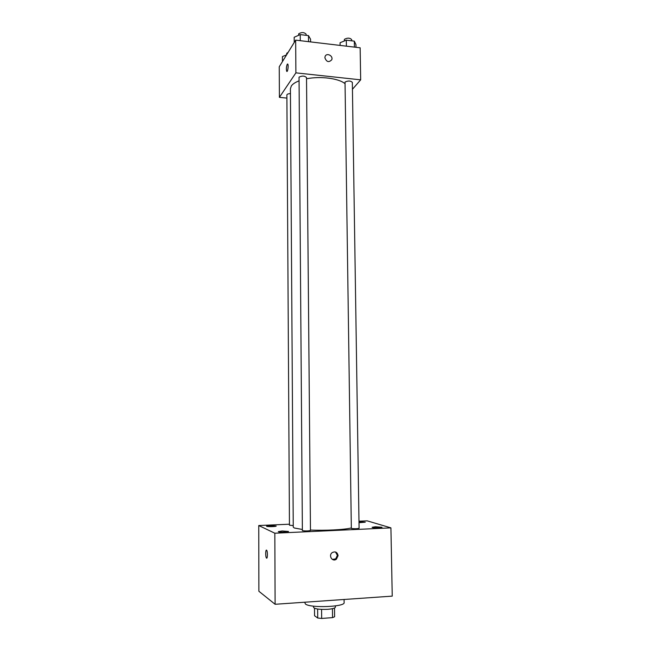 <?xml version="1.0" encoding="UTF-8"?>
<svg xmlns="http://www.w3.org/2000/svg" width="651" height="651" viewBox="0 0 651 651"><rect width="100%" height="100%" fill="white"/><g stroke="black" fill="none" stroke-linecap="round" stroke-linejoin="round"><path stroke-width="0.98" d="M332.441 608.677L332.547 617.628L334.614 616.757L334.516 608.01M332.547 617.628L321.675 618.45L317.729 618.027L314.563 615.74L314.49 608.254M321.586 609.409L321.675 618.45M317.639 609.043L317.729 618.027M335.403 605.91L335.42 607.106C335.143 608.164 332.563 608.905 327.673 609.328C319.462 609.653 314.742 608.986 313.505 607.334L313.497 606.146M304.692 602.224L305.425 604.014C310.275 608.27 345.421 606.911 344.127 602.557L344.086 599.481M358.986 521.207L367.205 520.849L390.917 527.871L392.244 596.129L275.113 604.283L258.886 591.271L258.756 525.536L289.443 524.21M359.01 522.712L365.26 522.192L358.994 521.752M270.271 525.601L266.552 526.187C266.316 526.887 276.463 526.708 276.211 526.024L270.271 525.601M282.168 530.98L278.311 531.623C278.058 532.404 288.759 532.233 288.499 531.46L282.168 530.98M375.35 526.757L372.112 527.294C371.867 528.026 382.251 527.985 381.991 527.261L375.35 526.757M390.917 527.871L274.828 533.21L275.113 604.283M338.081 555.669C337.308 552.105 335.33 551.096 332.156 552.634C328.112 555.572 332.498 562.342 336.396 559.176L338.081 555.669M332.352 559.421L335.704 558.851L337.389 555.36L335.501 551.983M274.828 533.21L258.756 525.536M266.544 550.152L266.723 550.331C267.838 551.796 267.504 559.77 266.405 557.931C265.388 556.629 265.518 549.363 266.544 550.152C265.527 549.363 265.388 556.629 266.405 557.931L266.698 558.143M302.381 530.549L302.528 530.671C305.783 531.11 308.436 531.037 310.47 530.443L306.515 77.542C304.578 75.76 302.088 75.63 299.045 77.168L302.381 530.549M351.337 528.449C354.624 528.872 357.212 528.807 359.092 528.254L352.337 82.352C350.531 80.691 348.098 80.594 345.03 82.067L351.337 528.449M290.444 93.606C288.279 93.695 287.091 94.135 286.879 94.948L289.451 525.202L293.235 525.577M298.931 80.903C295.22 82.352 292.69 84.036 291.347 85.948L290.411 88.748L293.251 527.115L294.268 527.985L302.373 529.483M310.47 530.044C325.118 530.736 344.68 529.719 351.125 527.977M306.523 78.795C320.268 75.98 338.691 78.34 344.859 83.556M352.443 89.277L360.67 79.845L295.896 72.855L279.401 97.349L286.904 98.098M295.896 72.855L295.66 40.134L360.149 47.8L360.67 79.845M324.882 57.736L325.101 56.499C326.525 52.34 333.491 55.823 331.725 59.802C328.796 62.708 326.517 62.016 324.882 57.736C326.517 62.016 328.796 62.708 331.725 59.802L331.725 59.802C333.491 55.831 326.525 52.34 325.101 56.499M295.66 40.134L279.246 66.768L279.401 97.349M286.912 71.447L286.717 71.309C286.139 69.152 286.302 66.809 287.229 64.27L287.783 64.123C288.743 65.255 287.612 72.79 286.717 71.309C286.131 69.152 286.302 66.809 287.221 64.27L287.587 63.985M286.603 54.839L282.42 56.596L282.453 61.576M286.643 54.765L286.749 53.26L288.084 52.43M310.576 41.908L310.551 39.206L308.476 35.602L300.225 34.609L294.179 37.245L294.219 42.47M308.476 35.602L308.533 41.664M300.225 34.609L300.274 40.688M298.589 35.325L298.711 33.779C301.738 32.07 304.212 32.216 306.133 34.202L306.149 35.325M355.983 47.303L355.942 44.642L354.315 41.143L346.316 40.175L340.066 42.738L340.099 45.415M354.315 41.143L354.404 47.116M346.316 40.175L346.405 46.164M344.265 41.021L344.428 39.312C347.471 37.677 349.896 37.782 351.686 39.638L351.711 40.826M335.704 558.851L336.396 559.176"/></g></svg>
